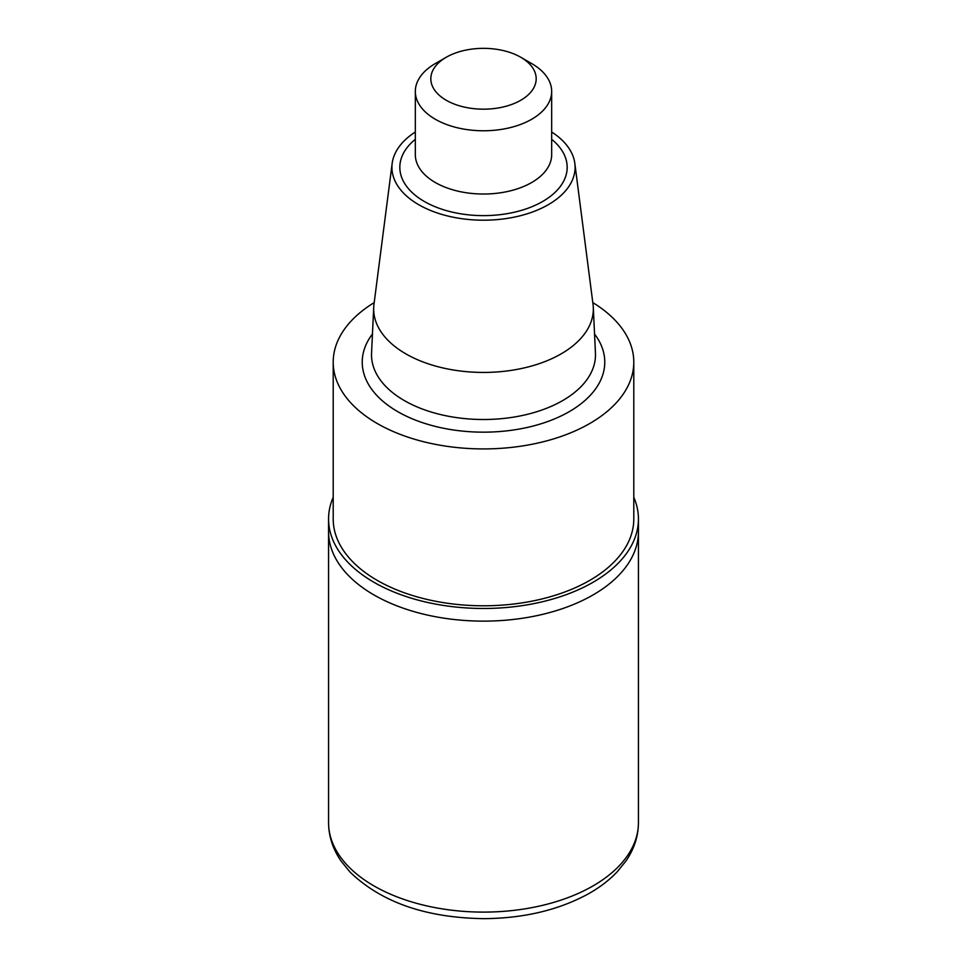 <?xml version="1.0" encoding="UTF-8"?>
<svg xmlns="http://www.w3.org/2000/svg" width="967" height="967" viewBox="0 0 967 967"><rect width="100%" height="100%" fill="white"/><g stroke="black" fill="none" stroke-linecap="round" stroke-linejoin="round"><path stroke-width="1.45" d="M551.673 132.008A91.587 52.883 180 0 1 574.833 163.387L593.025 304.303A109.827 63.411 180 0 1 593.291 307.288A109.827 63.411 180 0 1 483.5 372.428A109.827 63.411 180 0 1 373.709 307.288A109.827 63.411 180 0 1 373.975 304.303L392.167 163.387A91.587 52.883 180 0 1 415.327 132.008M574.833 163.387A91.587 52.883 180 0 1 483.5 220.198A91.587 52.883 180 0 1 392.167 163.387M592.807 302.598A150.296 86.776 180 0 1 633.796 362.154A150.296 86.776 180 0 1 483.5 448.918A150.296 86.776 180 0 1 333.204 362.154A150.296 86.776 180 0 1 374.193 302.598M633.796 362.154L633.796 519.025A150.296 86.776 180 0 1 483.5 605.789A150.296 86.776 180 0 1 333.204 519.025L333.204 362.154M633.796 497.28A154.938 89.46 180 0 1 638.438 519.025A154.938 89.46 180 0 1 542.789 601.667A154.938 89.46 180 0 1 373.939 582.279A154.938 89.46 180 0 1 328.562 519.025A154.938 89.46 180 0 1 333.204 497.28M328.562 519.025L328.562 531.669A154.938 89.46 0 0 0 373.939 594.923A154.938 89.46 0 0 0 542.789 614.323A154.938 89.46 0 0 0 638.438 531.669L638.438 822.651A154.938 89.46 180 0 1 542.789 905.293A154.938 89.46 180 0 1 373.939 885.905A154.938 89.46 180 0 1 328.562 822.651C328.659 836.213 332.817 849.002 341.049 861.029L350.066 872.101C381.518 902.416 426.266 917.937 484.334 918.65C523.304 918.287 557.476 910.31 586.836 894.693C598.778 888.165 608.872 880.574 617.115 871.908L626.024 860.92C634.207 848.929 638.341 836.177 638.438 822.651M531.705 63.58L520.754 57.258A52.677 30.412 180 0 1 520.754 100.266A52.677 30.412 180 0 1 446.246 100.266A52.677 30.412 180 0 1 446.246 57.258A52.677 30.412 180 0 1 520.754 57.258L531.705 63.58A68.174 39.357 180 0 1 551.673 91.418A68.174 39.357 180 0 1 483.5 130.775A68.174 39.357 180 0 1 415.327 91.418A68.174 39.357 180 0 1 435.295 63.58L446.246 57.258M328.562 822.651L328.562 531.669A154.938 89.46 0 0 0 373.939 594.923A154.938 89.46 0 0 0 542.789 614.323A154.938 89.46 0 0 0 638.438 531.669L638.438 519.025M593.291 307.288L595.442 353.088A111.991 64.656 180 0 1 483.5 419.509A111.991 64.656 180 0 1 371.558 353.088L373.709 307.288M594.548 334.002A121.274 70.023 180 0 1 483.5 432.164A121.274 70.023 180 0 1 372.452 334.002M551.673 91.418L551.673 154.672A68.174 39.357 180 0 1 483.5 194.029A68.174 39.357 180 0 1 415.327 154.672L415.327 91.418M551.673 139.321A83.67 48.302 180 0 1 539.284 203.324A83.67 48.302 180 0 1 427.716 203.324A83.67 48.302 180 0 1 415.327 139.321"/></g></svg>
